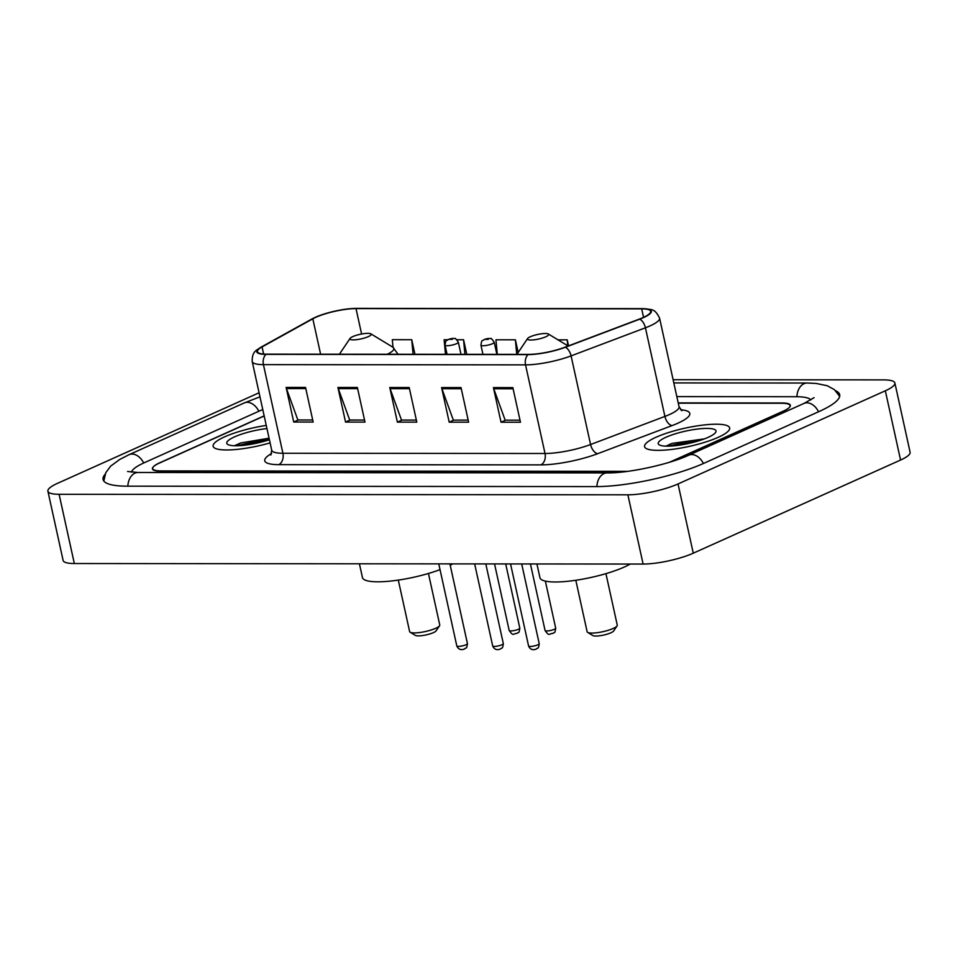 <?xml version="1.0" encoding="UTF-8"?>
<svg xmlns="http://www.w3.org/2000/svg" width="958" height="958" viewBox="0 0 958 958"><rect width="100%" height="100%" fill="white"/><g stroke="black" fill="none" stroke-linecap="round" stroke-linejoin="round"><path stroke-width="1.44" d="M670.672 461.876L782.914 411.449A27.219 5.844 -12.4 0 0 790.063 405.581A27.219 5.844 -12.4 0 0 781.668 403.258L678.276 403.162M264.168 415.868L159.866 462.726A27.219 5.844 -12.4 0 0 152.705 468.594A27.219 5.844 -12.4 0 0 161.112 470.917L627.73 471.336M810.863 399.929A49.002 10.526 -12.4 0 0 796.218 396.72L676.827 396.612M262.779 409.557A49.002 10.526 -12.4 0 0 259.486 410.97L144.311 462.714A49.002 10.526 -12.4 0 0 131.462 472.186M259.091 392.768L57.432 483.383A36.296 7.796 -12.4 0 0 47.9 491.191A36.296 7.796 -12.4 0 0 59.097 494.292L627.885 494.807A36.296 7.796 -12.4 0 0 678.036 483.946L885.336 390.792A36.296 7.796 -12.4 0 0 894.88 382.984A36.296 7.796 -12.4 0 0 883.671 379.883L673.115 379.691M47.9 491.191L63.12 560.43A36.296 7.796 -12.4 0 0 74.329 563.532L643.105 564.058A36.296 7.796 -12.4 0 0 693.269 553.185L900.568 460.044A36.296 7.796 -12.4 0 0 910.1 452.224L894.88 382.984M105.081 474.306A78.029 16.753 -12.4 0 0 103.081 479.503A78.029 16.753 -12.4 0 0 127.163 486.173L596.187 486.592A78.029 16.753 -12.4 0 0 704.022 463.229L819.198 411.473A78.029 16.753 -12.4 0 0 839.687 394.672A78.029 16.753 -12.4 0 0 835.699 390.78M224.567 436.86A43.553 9.352 -12.4 0 0 213.131 446.248A43.553 9.352 -12.4 0 0 270.108 442.871A43.553 9.352 -12.4 0 1 213.131 446.248A43.553 9.352 -12.4 0 1 224.567 436.86A43.553 9.352 -12.4 0 1 266.264 425.412A43.553 9.352 -12.4 0 0 224.567 436.86M656.014 437.255A43.553 9.352 -12.4 0 0 644.578 446.632A43.553 9.352 -12.4 0 0 672.408 449.338A43.553 9.352 -12.4 0 0 718.201 437.315A43.553 9.352 -12.4 0 0 729.649 427.927A43.553 9.352 -12.4 0 0 701.807 425.232A43.553 9.352 -12.4 0 0 656.014 437.255A43.553 9.352 -12.4 0 0 644.578 446.632A43.553 9.352 -12.4 0 0 672.408 449.338A43.553 9.352 -12.4 0 0 718.201 437.315A43.553 9.352 -12.4 0 0 729.649 427.927A43.553 9.352 -12.4 0 0 701.807 425.232A43.553 9.352 -12.4 0 0 656.014 437.255M315.877 317.29A29.039 6.239 167.6 0 1 356.005 308.596L641.692 308.859A29.039 6.239 167.6 0 1 650.65 311.338A29.039 6.239 167.6 0 1 639.333 319.098L564.992 347.203A29.039 6.239 167.6 0 1 528.553 354.388L266.444 354.149A29.039 6.239 167.6 0 1 257.486 351.658A29.039 6.239 167.6 0 1 262.061 346.928L312.823 318.81A29.039 6.239 167.6 0 1 315.877 317.29M315.362 317.29A29.758 6.395 -12.4 0 0 312.224 318.846L261.462 346.964A29.758 6.395 -12.4 0 0 265.965 354.364L528.074 354.604A29.758 6.395 -12.4 0 0 565.424 347.239L639.764 319.146A29.758 6.395 -12.4 0 0 642.171 308.644L356.484 308.38A29.758 6.395 -12.4 0 0 354.676 308.404A29.758 6.395 -12.4 0 0 316.475 316.811A29.758 6.395 -12.4 0 0 315.362 317.29M241.464 445.518A36.296 7.796 167.6 0 1 265.222 439.746M672.911 445.913A36.296 7.796 167.6 0 1 696.67 440.141M669.63 462.199L783.201 411.174A27.219 5.844 -12.4 0 0 790.35 405.306A27.219 5.844 -12.4 0 0 781.944 402.983L678.216 402.887M264.192 416L159.579 463.001A27.219 5.844 -12.4 0 0 152.43 468.869A27.219 5.844 -12.4 0 0 160.824 471.192L625.622 471.611M512.853 387.619L520.457 422.239L501.022 422.227L493.418 387.595L512.853 387.619M357.37 387.475L364.986 422.095L345.551 422.083L337.935 387.463L357.37 387.475M305.542 387.427L313.158 422.047L293.723 422.035L286.119 387.415L305.542 387.427M461.026 387.571L468.63 422.191L449.206 422.179L441.59 387.559L461.026 387.571M409.198 387.523L416.814 422.143L397.378 422.131L389.762 387.511L409.198 387.523M466.774 354.328L463.564 339.755L456.906 339.755M447.781 339.743L444.141 339.743L445.47 354.304M414.946 354.28L411.748 339.719L392.313 339.695L393.008 347.263M568.537 345.862L567.22 339.851L557.999 339.851M518.182 352.484L515.392 339.803L495.957 339.791L497.286 354.352M397.378 422.131L401.941 420.071M416.359 420.083L401.51 420.071L390.098 388.673A7.257 5.077 -89.9 0 1 389.762 387.511M449.206 422.179L453.769 420.119M468.187 420.131L453.338 420.119L441.925 388.72A7.257 5.077 -89.9 0 1 441.59 387.559M293.723 422.035L298.297 419.975M312.703 419.987L297.866 419.975L286.454 388.577A7.257 5.077 -89.9 0 1 286.119 387.415M345.551 422.083L350.125 420.023M364.531 420.035L349.694 420.023L338.282 388.625A7.257 5.077 -89.9 0 1 337.935 387.463M501.022 422.227L505.596 420.167M520.002 420.179L505.165 420.167L493.753 388.768A7.257 5.077 -89.9 0 1 493.418 387.595M515.392 339.803L516.721 354.376M463.564 339.755L464.905 354.328M411.748 339.719L413.078 354.28M567.22 339.851L567.759 345.766M266.959 428.549A29.59 6.359 -12.4 0 0 234.542 436.872A29.59 6.359 -12.4 0 0 227.776 444.452A29.59 6.359 -12.4 0 0 269.414 439.734M269.078 438.201L240.482 443.003L234.938 445.518M241.105 445.554L264.624 441.195M236.243 445.769L263.773 439.866L269.366 439.53M398.3 580.105L409.629 631.597A15.424 3.317 -12.4 0 0 410.156 632.232L415.377 635.394A10.885 2.335 -12.4 0 0 423.101 635.465A10.885 2.335 -12.4 0 0 433.423 632.615A10.885 2.335 -12.4 0 0 436.13 630.831L439.542 625.766A15.424 3.317 -12.4 0 0 439.758 624.975L428.442 573.471M410.156 632.232A15.424 3.317 -12.4 0 0 421.089 632.328A15.424 3.317 -12.4 0 0 435.71 628.292A15.424 3.317 -12.4 0 0 439.542 625.766M368.339 336.617A10.885 2.335 -12.4 0 0 370.83 333.827A10.885 2.335 -12.4 0 0 363.106 333.755A10.885 2.335 -12.4 0 0 352.795 336.605A10.885 2.335 -12.4 0 0 350.077 338.39A10.885 2.335 -12.4 0 0 355.801 339.743A10.885 2.335 -12.4 0 0 368.339 336.617M450.212 565.244A49.9 10.718 -12.4 0 0 452.739 563.879M359.418 563.795L362.447 577.554A49.9 10.718 -12.4 0 0 390.157 581.123A49.9 10.718 -12.4 0 0 440.033 569.639M575.806 580.261L587.134 631.753A15.424 3.317 -12.4 0 0 587.649 632.388L592.882 635.561A10.885 2.335 -12.4 0 0 600.594 635.633A10.885 2.335 -12.4 0 0 610.917 632.783A10.885 2.335 -12.4 0 0 613.635 630.999L617.048 625.921A15.424 3.317 -12.4 0 0 617.263 625.131L605.935 573.638M587.649 632.388A15.424 3.317 -12.4 0 0 598.582 632.496A15.424 3.317 -12.4 0 0 613.204 628.46A15.424 3.317 -12.4 0 0 617.048 625.921M545.832 336.773A10.885 2.335 -12.4 0 0 548.323 333.983A10.885 2.335 -12.4 0 0 540.611 333.911A10.885 2.335 -12.4 0 0 530.289 336.761A10.885 2.335 -12.4 0 0 527.583 338.545A10.885 2.335 -12.4 0 0 533.307 339.898A10.885 2.335 -12.4 0 0 545.832 336.773M536.923 563.951L539.941 577.71A49.9 10.718 -12.4 0 0 571.842 580.811A49.9 10.718 -12.4 0 0 624.317 567.028A49.9 10.718 -12.4 0 0 630.244 564.046M665.99 437.267A29.59 6.359 -12.4 0 0 659.224 444.847A29.59 6.359 -12.4 0 0 680.192 445.039A29.59 6.359 -12.4 0 0 708.237 437.303A29.59 6.359 -12.4 0 0 715.602 432.453A29.59 6.359 -12.4 0 0 700.035 428.765A29.59 6.359 -12.4 0 0 665.99 437.267M704.298 438.908L671.929 443.398L666.385 445.913M672.54 445.949L696.071 441.59M667.69 446.165L695.221 440.261L701.495 439.914M673.821 382.913L807.067 383.032A14.514 10.167 90.1 0 0 796.9 396.72M818.575 411.748A14.514 9.879 -114.2 0 0 806.923 402.815A14.514 9.879 -114.2 0 0 804.013 403.414L688.85 455.17C669.271 464.379 627.945 473.312 607.037 472.917L138.024 472.486L127.558 471.48M703.411 463.504A14.514 9.879 -114.2 0 0 691.76 454.559A14.514 9.879 -114.2 0 0 688.85 455.17M596.882 486.592A14.514 10.167 -89.9 0 1 607.037 472.917M127.857 486.173A14.514 10.167 -89.9 0 1 138.024 472.486M103.823 481.048L105.811 472.641L110.673 466.127L119.726 459.445L129.138 454.655A14.514 9.879 65.8 0 1 132.048 454.056A14.514 9.879 65.8 0 1 143.7 462.989M129.138 454.655L244.314 402.911A14.514 9.879 65.8 0 1 247.212 402.3A14.514 9.879 65.8 0 1 258.864 411.245M900.568 460.044L885.336 390.792M693.269 553.185L678.036 483.946M643.105 564.058L627.885 494.807M74.329 563.532L59.097 494.292M356.005 308.596L361.597 334.007M680.563 409.725A45.373 9.748 167.6 0 1 677.893 423.196A45.373 9.748 167.6 0 1 672.145 425.556L597.804 453.649A45.373 9.748 167.6 0 1 540.863 464.881L278.754 464.642A45.373 9.748 167.6 0 1 271.593 453.517M639.764 319.146A9.077 4.982 69.3 0 1 645.429 327.792L664.912 416.419A36.296 7.796 -12.4 0 0 669.522 414.527A36.296 7.796 -12.4 0 0 679.054 406.719L681.868 410.778M316.475 316.811L311.745 319.086A9.077 7.185 61 0 1 312.224 318.846M528.074 354.604A9.077 6.359 90.1 0 0 525.535 364.866L263.426 364.627A9.077 6.359 -89.9 0 1 265.965 354.364M565.424 347.239A9.077 4.982 69.3 0 1 571.088 355.885A36.296 7.796 167.6 0 1 525.535 364.866L545.018 453.493A36.296 7.796 -12.4 0 0 590.571 444.524L664.912 416.419A9.077 4.982 -110.7 0 0 672.145 425.556M311.745 319.086L260.971 347.203A9.077 7.185 61 0 1 261.462 346.964M278.754 464.642A9.077 6.359 -89.9 0 0 282.909 453.266L263.426 364.627A36.296 7.796 167.6 0 1 252.217 361.537L271.701 450.164A36.296 7.796 -12.4 0 0 282.909 453.266L545.018 453.493A9.077 6.359 -89.9 0 1 540.863 464.881M642.171 308.644A9.077 6.359 -89.9 0 1 642.315 308.632C652.386 309.793 654.494 308.141 659.571 318.092A36.296 7.796 167.6 0 1 645.429 327.792L571.088 355.885L590.571 444.524A9.077 4.982 -110.7 0 0 597.804 453.649M356.759 308.38A9.077 6.359 90.1 0 0 356.627 308.38L642.315 308.632A9.077 6.359 -89.9 0 1 642.471 308.644M354.676 308.404L356.627 308.38A9.077 6.359 90.1 0 0 356.484 308.38M641.692 308.859L643.56 317.349M312.823 318.81L320.607 354.197M262.061 346.928L263.618 354.053M409.449 388.697L390.098 388.673M357.633 388.649L338.282 388.625M305.806 388.601L286.454 388.577M461.277 388.744L441.925 388.72M513.105 388.792L493.753 388.768M387.307 354.256A30.009 6.443 -12.4 0 0 392.864 347.179L370.83 333.827M397.821 353.945L397.893 354.268A32.668 7.017 -12.4 0 0 397.821 353.945L392.864 347.179M519.811 628.125C518.913 634.651 518.541 631.573 516.997 633.43C513.141 633.31 513.632 636.95 509.177 630.46A5.449 1.174 -12.4 0 0 512.65 630.807A5.449 1.174 -12.4 0 0 518.374 629.298A5.449 1.174 -12.4 0 0 519.811 628.125L505.692 563.927M456.547 343.683A6.802 1.461 167.6 0 1 449.398 345.563A6.802 1.461 167.6 0 1 445.051 345.143C446.105 338.39 446.093 341.766 448.212 339.539C450.895 338.509 453.038 338.198 454.631 338.605C454.834 337.719 456.068 338.916 458.343 342.222A6.802 1.461 167.6 0 1 456.547 343.683M449.122 339.348L452.368 339.348L449.122 339.348M555.7 628.161C554.802 634.675 554.431 631.609 552.886 633.466C549.03 633.334 549.521 636.986 545.066 630.496A5.449 1.174 -12.4 0 0 548.539 630.831A5.449 1.174 -12.4 0 0 554.263 629.334A5.449 1.174 -12.4 0 0 555.7 628.161L545.353 581.099M492.436 343.718A6.802 1.461 167.6 0 1 485.287 345.599A6.802 1.461 167.6 0 1 480.94 345.167C481.994 338.414 481.982 341.79 484.101 339.575C486.784 338.545 488.927 338.234 490.52 338.641C490.724 337.743 491.957 338.952 494.232 342.245A6.802 1.461 167.6 0 1 492.436 343.718M485.011 339.383L488.245 339.383L485.011 339.383M466.007 644.758A5.449 1.174 -12.4 0 0 467.432 643.584C466.534 650.099 466.175 647.021 464.63 648.889C462.055 650.135 458.559 650.135 456.798 645.92A5.449 1.174 -12.4 0 0 460.283 646.255A5.449 1.174 -12.4 0 0 466.007 644.758M400.564 354.268L398.576 354.268M501.896 644.782A5.449 1.174 -12.4 0 0 503.321 643.608C502.423 650.135 502.064 647.057 500.519 648.925C497.944 650.171 494.448 650.171 492.687 645.955A5.449 1.174 -12.4 0 0 496.172 646.291A5.449 1.174 -12.4 0 0 501.896 644.782M436.453 354.304L434.465 354.292M537.785 644.818A5.449 1.174 -12.4 0 0 539.21 643.644C538.312 650.171 537.953 647.093 536.408 648.949C533.834 650.207 530.337 650.195 528.577 645.979A5.449 1.174 -12.4 0 0 532.061 646.327A5.449 1.174 -12.4 0 0 537.785 644.818M472.342 354.328L470.354 354.328M244.314 402.911L259.977 396.828M839.675 396.384L834.334 389.583L827.197 385.715L816.168 383.451L807.067 383.032M814.108 397.654L804.013 403.414M260.971 347.203C257.283 350.149 251.882 350.7 252.217 361.537M659.571 318.092L679.054 406.719M271.701 450.164L270.851 455.038M350.077 338.39L339.407 354.209M548.323 333.983L568.166 346.006M527.583 338.545L516.913 354.376M509.177 630.46L494.544 563.915M447.063 354.304L445.051 345.143M461.002 354.316L458.343 342.222M545.066 630.496L530.433 563.951M482.952 354.34L480.94 345.167M496.891 354.352L494.232 342.245M467.432 643.584L449.913 563.879M402.971 354.268L398.061 354.268M456.798 645.92L438.764 563.867M503.321 643.608L485.802 563.915M438.86 354.304L433.95 354.292M492.687 645.955L474.653 563.903M539.21 643.644L521.691 563.939M474.749 354.328L469.839 354.328M528.577 645.979L510.542 563.927"/></g></svg>
